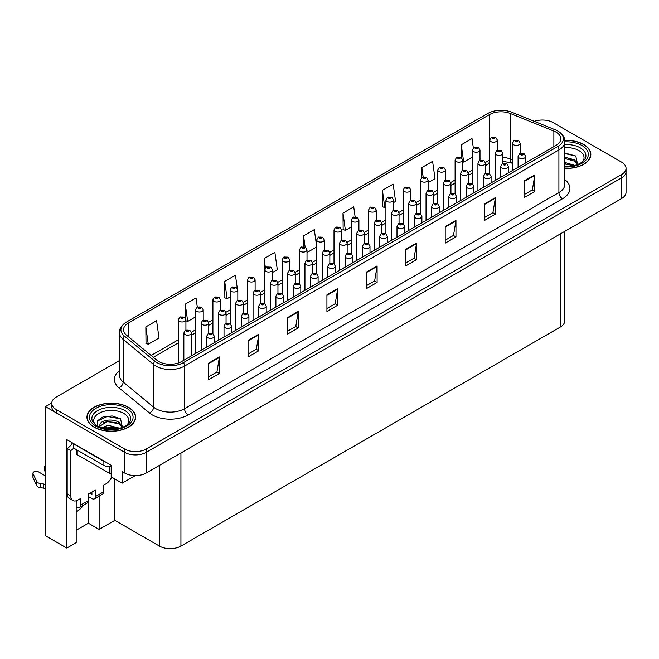 <?xml version="1.0" encoding="UTF-8"?>
<svg xmlns="http://www.w3.org/2000/svg" width="659" height="659" viewBox="0 0 659 659"><rect width="100%" height="100%" fill="white"/><g stroke="black" fill="none" stroke-linecap="round" stroke-linejoin="round"><path stroke-width="0.99" d="M76.189 511.837A16.22 9.366 120 0 0 76.905 511.45A16.22 9.366 120 0 0 83.569 505.132M195.616 352.441A4.053 2.339 0 0 0 195.369 353.257A4.053 2.339 0 0 0 195.402 353.586M178.317 362.434A4.053 2.339 0 0 0 178.078 363.084M76.189 500.807L76.189 542.654L66.798 548.074L66.798 439.635L111.173 465.254L111.173 476.844L122.137 483.179L122.137 471.589L124.65 473.038A15.206 8.781 0 0 0 146.158 473.038L621.594 198.548A15.206 8.781 0 0 0 626.05 192.337L626.05 171.645A15.206 8.781 0 0 1 621.594 177.848A15.206 8.781 0 0 0 626.05 171.645L626.05 168.333A15.206 8.781 0 0 0 621.594 162.122L553.132 122.599A15.206 8.781 0 0 0 534.334 121.355M135.252 475.609L122.137 483.179M542.958 120.029L541.805 120.029M119.46 360.555L56.188 397.089A15.206 8.781 0 0 0 51.731 403.3A15.206 8.781 0 0 0 56.188 409.503L124.65 449.034A15.206 8.781 0 0 0 146.158 449.034L146.158 452.346L621.594 177.848L146.158 452.346A15.206 8.781 0 0 1 124.65 452.346A15.206 8.781 0 0 0 146.158 452.346L146.158 473.038M66.798 548.074L45.438 535.742L45.438 406.611L124.65 452.346L56.188 412.814A15.206 8.781 0 0 1 51.731 406.611L51.731 403.3M51.748 402.962L45.438 406.611M564.755 231.358L564.755 320.851A15.206 8.781 180 0 1 560.298 327.062L180.928 546.089A15.206 8.781 180 0 1 159.42 546.089L114.831 520.346L114.831 478.953M114.831 520.346L99.13 529.408L99.13 496.153M76.189 530.24L88.38 523.205L99.13 529.408M88.38 523.205L88.38 496.548M564.845 168.416A24.334 14.045 0 0 0 590.835 154.404A24.334 14.045 0 0 0 583.709 144.469A24.334 14.045 0 0 0 564.763 140.392M128.489 407.287A24.334 14.045 0 0 0 101.972 404.247A24.334 14.045 0 0 0 86.947 417.221A24.334 14.045 0 0 0 94.072 427.156A24.334 14.045 0 0 0 120.589 430.203A24.334 14.045 0 0 0 135.614 417.221A24.334 14.045 0 0 0 128.489 407.287M556.039 132.138A16.22 9.366 180 0 1 560.784 138.761A16.22 9.366 180 0 1 556.039 145.384L181.678 361.511A16.22 9.366 180 0 1 156.924 360.259L126.454 335.143A16.22 9.366 180 0 1 123.521 329.772A16.22 9.366 180 0 1 128.266 323.149L489.579 114.542A16.22 9.366 180 0 1 510.354 113.496L553.873 131.083A16.22 9.366 180 0 1 556.039 132.138M557.876 131.075A18.831 10.873 0 0 0 555.364 129.856L511.854 112.261A18.831 10.873 0 0 0 487.742 113.48L126.429 322.086A18.831 10.873 0 0 0 126.166 322.235A18.831 10.873 0 0 0 124.32 335.999L154.783 361.124A18.831 10.873 0 0 0 183.523 362.574L557.876 146.446A18.831 10.873 0 0 0 558.14 131.223A18.831 10.873 0 0 0 557.876 131.075M208.631 363.167L208.631 379.724L219.389 373.513L219.389 356.964L208.631 363.167M208.631 376.791L216.918 372.005L219.34 357.507A4.053 2.339 -120 0 0 219.389 356.964M216.844 372.047L219.389 373.513M248.064 340.406L248.064 356.964L258.814 350.753L258.814 334.195L248.064 340.406M248.064 354.023L256.343 349.245L258.773 334.747A4.053 2.339 -120 0 0 258.814 334.195M256.269 349.286L258.814 350.753M287.489 317.638L287.489 334.195L298.247 327.993L298.247 311.435L287.489 317.638M287.489 331.263L295.776 326.477L298.197 311.987A4.053 2.339 -120 0 0 298.247 311.435M295.702 326.518L298.247 327.993M326.922 294.878L326.922 311.435L337.672 305.224L337.672 288.667L326.922 294.878M326.922 308.494L335.2 303.717L337.63 289.219A4.053 2.339 -120 0 0 337.672 288.667M335.126 303.758L337.672 305.224M524.062 181.06L524.062 197.618L534.82 191.407L534.82 174.849L524.062 181.06M524.062 194.677L532.348 189.891L534.77 175.401A4.053 2.339 -120 0 0 534.82 174.849M532.274 189.94L534.82 191.407M484.637 203.82L484.637 220.378L495.387 214.167L495.387 197.609L484.637 203.82M484.637 217.437L492.916 212.659L495.346 198.161A4.053 2.339 -120 0 0 495.387 197.609M492.841 212.7L495.387 214.167M445.204 226.589L445.204 243.138L455.962 236.935L455.962 220.378L445.204 226.589M445.204 240.206L453.491 235.42L455.913 220.93A4.053 2.339 -120 0 0 455.962 220.378M453.417 235.461L455.962 236.935M405.779 249.349L405.779 265.906L416.529 259.695L416.529 243.138L405.779 249.349M405.779 262.966L414.058 258.188L416.488 243.69A4.053 2.339 -120 0 0 416.529 243.138M413.984 258.229L416.529 259.695M366.346 272.118L366.346 288.667L377.105 282.464L377.105 265.906L366.346 272.118M366.346 285.734L374.633 280.948L377.055 266.458A4.053 2.339 -120 0 0 377.105 265.906M374.559 280.989L377.105 282.464M146.158 449.034L621.594 174.536A15.206 8.781 0 0 0 626.05 168.333M237.256 288.082L235.444 275.174L224.694 281.385L224.867 297.843M197.296 307.069L196.02 297.942L185.261 304.145L185.261 317.91M145.837 326.913L148.259 344.212L159.017 338.001L156.587 320.702L145.837 326.913L146.01 343.372M355.102 216.646L353.735 206.885L342.977 213.096L343.15 229.546M393.505 202.618L395.589 201.415L393.159 184.125L382.409 190.327L382.582 206.786M428.103 182.65L435.014 178.655L432.592 161.356L421.834 167.567L421.834 177.444M473.319 147.838L472.017 138.596L461.267 144.799L461.267 157.402M272.414 272.529L277.299 269.712L274.877 252.413L264.119 258.625L264.292 275.075M316.707 246.787L314.302 229.645L303.552 235.856L303.552 246.623M307.012 252.554L316.707 246.96M303.552 235.856L305.117 247.026M342.977 213.096L345.407 230.395L351.305 226.984M345.407 230.395L342.977 229.48M382.409 190.327L384.831 207.626L385.902 207.008M384.831 207.626L382.409 206.72M421.834 167.567L423.136 176.843M461.267 144.799L463.689 162.098L472.396 157.073M463.689 162.098L462.7 161.727M264.811 275.273L264.119 275.009M264.119 258.625L265.437 268.015M224.694 281.385L227.116 298.684L230.213 296.896M237.817 292.505L237.817 292.094M227.116 298.684L224.694 297.777M185.261 304.145L187.691 321.444L195.616 316.872M187.691 321.444L185.92 320.785M148.259 344.212L145.837 343.306M497.298 150.285L497.298 140.013A3.806 2.191 180 0 1 494.95 142.047A3.806 2.191 180 0 1 490.807 141.57A3.806 2.191 180 0 1 489.695 140.013L491.21 137.377A2.537 1.524 57.8 0 1 492.561 137.451A1.269 0.733 0 0 0 492.594 138.464A1.269 0.733 0 0 0 494.39 138.464A1.269 0.733 0 0 0 494.39 137.426A1.269 0.733 0 0 0 492.635 137.41L494.003 137.945L493.138 138.151L492.561 137.451M492.635 137.41A2.537 1.4 -117.9 0 0 491.449 137.237A2.537 1.4 -117.9 0 0 491.342 137.311M520.132 153.489L520.132 143.225A3.806 2.191 180 0 1 517.785 145.252A3.806 2.191 180 0 1 513.641 144.774A3.806 2.191 180 0 1 512.529 143.225L514.045 140.589A2.537 1.524 57.8 0 1 515.396 140.664A1.269 0.733 0 0 0 515.429 141.669A1.269 0.733 0 0 0 517.224 141.669A1.269 0.733 0 0 0 517.224 140.639A1.269 0.733 0 0 0 515.47 140.614L516.837 141.158L515.972 141.364L515.396 140.664M515.981 141.372L515.981 140.935M515.47 140.614A2.537 1.4 -117.9 0 0 514.284 140.441A2.537 1.4 -117.9 0 0 514.177 140.515M525.684 162.905L525.684 156.405A3.806 2.191 180 0 1 523.337 158.432A3.806 2.191 180 0 1 519.193 157.962A3.806 2.191 180 0 1 518.081 156.405L519.597 153.769A2.537 1.524 57.8 0 1 520.948 153.844A1.269 0.733 0 0 0 520.989 154.857A1.269 0.733 0 0 0 522.776 154.857A1.269 0.733 0 0 0 522.776 153.819A1.269 0.733 0 0 0 521.03 153.794L522.389 154.338L521.524 154.544L520.948 153.844M521.541 154.552L521.541 154.124M521.03 153.794A2.537 1.4 -117.9 0 0 519.844 153.629A2.537 1.4 -117.9 0 0 519.729 153.695M479.999 160.269L479.999 150.005A3.806 2.191 180 0 1 477.651 152.031A3.806 2.191 180 0 1 473.508 151.554A3.806 2.191 180 0 1 472.396 150.005L473.912 147.369A2.537 1.524 57.8 0 1 475.263 147.443A1.269 0.733 0 0 0 475.296 148.448A1.269 0.733 0 0 0 477.091 148.448A1.269 0.733 0 0 0 477.091 147.418A1.269 0.733 0 0 0 475.337 147.394L475.856 147.715M475.337 147.394A2.537 1.4 -117.9 0 0 474.151 147.221A2.537 1.4 -117.9 0 0 474.043 147.295M475.823 147.74L475.263 147.443M462.7 170.261L462.7 159.989A3.806 2.191 180 0 1 460.353 162.015A3.806 2.191 180 0 1 456.209 161.546A3.806 2.191 180 0 1 455.097 159.989L456.613 157.353A2.537 1.524 57.8 0 1 457.964 157.427A1.269 0.733 0 0 0 458.005 158.44A1.269 0.733 0 0 0 459.793 158.44A1.269 0.733 0 0 0 459.793 157.402A1.269 0.733 0 0 0 458.038 157.386L459.405 157.921L458.54 158.127L457.964 157.427M458.038 157.386A2.537 1.4 -117.9 0 0 456.852 157.213A2.537 1.4 -117.9 0 0 456.745 157.287M445.402 180.245L445.402 169.981A3.806 2.191 180 0 1 443.054 172.007A3.806 2.191 180 0 1 438.91 171.529A3.806 2.191 180 0 1 437.798 169.981L439.314 167.337A2.537 1.524 57.8 0 1 440.665 167.411A1.269 0.733 0 0 0 440.706 168.424A1.269 0.733 0 0 0 442.494 168.424A1.269 0.733 0 0 0 442.494 167.394A1.269 0.733 0 0 0 440.739 167.37L441.258 167.691M440.739 167.37A2.537 1.4 -117.9 0 0 439.561 167.197A2.537 1.4 -117.9 0 0 439.446 167.271M441.225 168.103L440.665 167.411M441.242 168.119L441.225 167.707M428.103 190.237L428.103 179.965A3.806 2.191 180 0 1 425.755 181.991A3.806 2.191 180 0 1 421.612 181.522A3.806 2.191 180 0 1 420.5 179.965L422.015 177.329A2.537 1.524 57.8 0 1 423.366 177.403A1.269 0.733 0 0 0 423.407 178.416A1.269 0.733 0 0 0 425.195 178.416A1.269 0.733 0 0 0 425.195 177.378A1.269 0.733 0 0 0 423.44 177.353L424.808 177.897L423.943 178.103L423.366 177.403M423.44 177.353A2.537 1.4 -117.9 0 0 422.262 177.189A2.537 1.4 -117.9 0 0 422.147 177.255M502.833 163.473L502.833 153.209A3.806 2.191 180 0 1 500.486 155.236A3.806 2.191 180 0 1 496.342 154.766A3.806 2.191 180 0 1 495.23 153.209L496.746 150.573A2.537 1.524 57.8 0 1 498.097 150.647A1.269 0.733 0 0 0 498.13 151.661A1.269 0.733 0 0 0 499.926 151.661A1.269 0.733 0 0 0 499.926 150.623A1.269 0.733 0 0 0 498.171 150.606L499.538 151.142L498.674 151.348L498.097 150.647M498.69 151.356L498.69 150.927M498.171 150.606A2.537 1.4 -117.9 0 0 496.985 150.433A2.537 1.4 -117.9 0 0 496.878 150.507M485.535 173.465L485.535 163.201A3.806 2.191 180 0 1 483.187 165.228A3.806 2.191 180 0 1 479.044 164.75A3.806 2.191 180 0 1 477.932 163.201L479.447 160.557A2.537 1.524 57.8 0 1 480.798 160.631A1.269 0.733 0 0 0 480.831 161.644A1.269 0.733 0 0 0 482.627 161.644A1.269 0.733 0 0 0 482.627 160.615A1.269 0.733 0 0 0 480.872 160.59L482.24 161.125L481.375 161.34L480.798 160.631M481.391 161.348L481.391 160.911M480.872 160.59A2.537 1.4 -117.9 0 0 479.686 160.417A2.537 1.4 -117.9 0 0 479.579 160.491M481.375 161.34L481.358 160.928M468.236 183.449L468.236 173.185A3.806 2.191 180 0 1 465.888 175.212A3.806 2.191 180 0 1 461.745 174.742A3.806 2.191 180 0 1 460.633 173.185L462.148 170.549A2.537 1.524 57.8 0 1 463.499 170.623A1.269 0.733 0 0 0 463.532 171.637A1.269 0.733 0 0 0 465.328 171.637A1.269 0.733 0 0 0 465.328 170.599A1.269 0.733 0 0 0 463.574 170.574L464.941 171.118L464.076 171.324L463.499 170.623M464.093 171.332L464.093 170.903M463.574 170.574A2.537 1.4 -117.9 0 0 462.387 170.409A2.537 1.4 -117.9 0 0 462.28 170.475M450.937 193.441L450.937 183.169A3.806 2.191 180 0 1 448.59 185.204A3.806 2.191 180 0 1 444.446 184.726A3.806 2.191 180 0 1 443.334 183.169L444.85 180.533A2.537 1.524 57.8 0 1 446.201 180.607A1.269 0.733 0 0 0 446.234 181.62A1.269 0.733 0 0 0 448.029 181.62A1.269 0.733 0 0 0 448.029 180.582A1.269 0.733 0 0 0 446.275 180.566L447.642 181.101L446.777 181.307L446.201 180.607M446.794 181.316L446.794 180.887M446.275 180.566A2.537 1.4 -117.9 0 0 445.089 180.393A2.537 1.4 -117.9 0 0 444.982 180.467M508.386 172.889L508.386 166.398A3.806 2.191 180 0 1 506.038 168.424A3.806 2.191 180 0 1 501.894 167.946A3.806 2.191 180 0 1 500.782 166.398L502.298 163.753A2.537 1.524 57.8 0 1 503.649 163.827A1.269 0.733 0 0 0 503.69 164.841A1.269 0.733 0 0 0 505.478 164.841A1.269 0.733 0 0 0 505.478 163.811A1.269 0.733 0 0 0 503.731 163.786L505.091 164.322L504.226 164.528L503.649 163.827M504.242 164.544L504.242 164.107M503.731 163.786A2.537 1.4 -117.9 0 0 502.545 163.613A2.537 1.4 -117.9 0 0 502.43 163.687M491.087 182.881L491.087 176.381A3.806 2.191 180 0 1 488.739 178.408A3.806 2.191 180 0 1 484.596 177.93A3.806 2.191 180 0 1 483.484 176.381L484.999 173.745A2.537 1.524 57.8 0 1 486.35 173.819A1.269 0.733 0 0 0 486.391 174.833A1.269 0.733 0 0 0 488.179 174.833A1.269 0.733 0 0 0 488.179 173.795A1.269 0.733 0 0 0 486.433 173.77L487.792 174.314L486.927 174.52L486.35 173.819M486.943 174.528L486.943 174.1M486.433 173.77A2.537 1.4 -117.9 0 0 485.246 173.605A2.537 1.4 -117.9 0 0 485.131 173.671M473.788 192.865L473.788 186.365A3.806 2.191 180 0 1 471.44 188.4A3.806 2.191 180 0 1 467.297 187.922A3.806 2.191 180 0 1 466.185 186.365L467.701 183.729A2.537 1.524 57.8 0 1 469.051 183.803A1.269 0.733 0 0 0 469.093 184.817A1.269 0.733 0 0 0 470.88 184.817A1.269 0.733 0 0 0 470.88 183.779A1.269 0.733 0 0 0 469.134 183.762L470.493 184.298L469.628 184.504L469.051 183.803M469.645 184.512L469.645 184.083M469.134 183.762A2.537 1.4 -117.9 0 0 467.948 183.589A2.537 1.4 -117.9 0 0 467.832 183.663M456.489 202.848L456.489 196.357A3.806 2.191 180 0 1 454.142 198.384A3.806 2.191 180 0 1 449.998 197.906A3.806 2.191 180 0 1 448.886 196.357L450.402 193.713A2.537 1.524 57.8 0 1 451.753 193.795A1.269 0.733 0 0 0 451.794 194.8A1.269 0.733 0 0 0 453.581 194.8A1.269 0.733 0 0 0 453.581 193.771A1.269 0.733 0 0 0 451.835 193.746L453.194 194.29L452.329 194.496L451.753 193.795M452.346 194.504L452.346 194.067M451.835 193.746A2.537 1.4 -117.9 0 0 450.649 193.573A2.537 1.4 -117.9 0 0 450.534 193.647M564.845 147.632A17.546 10.124 180 0 1 578.907 150.557A17.546 10.124 180 0 1 582.367 162.032M577.737 164.898L575.76 156.002L564.845 153.02M564.779 140.54A24.078 13.905 180 0 1 583.528 144.576A24.078 13.905 180 0 1 590.579 154.404A24.078 13.905 180 0 1 564.845 168.276M564.845 162.452L575.068 165.425M564.845 163.762L573.569 165.788M564.845 157.188L574.607 159.849L577.91 164.486M564.845 158.506L574.607 161.158L577.589 164.61M564.845 153.547L575.818 156.043M564.845 158.803L571.773 159.709M564.845 164.058L571.781 164.972M111.7 477.149A10.14 5.857 -60 0 1 105.901 483.904L103.397 485.354L103.397 491.976L95.506 496.524A5.066 2.924 60 0 1 94.459 498.847A5.066 2.924 60 0 1 91.922 498.599L88.339 496.524M95.506 496.524L95.506 489.909L88.339 494.044L88.339 500.667L80.456 505.214L80.456 498.599L77.943 500.049A10.14 5.857 -60 0 1 72.877 500.543A10.14 5.857 -60 0 1 70.777 495.906L70.777 450.542L67.193 448.474A10.14 5.857 120 0 0 72.399 442.873M89.772 493.212L91.922 494.456L91.922 491.976M105.333 461.885A10.14 5.857 180 0 1 103.035 460.888L73.643 443.919A10.14 5.857 0 0 0 73.948 443.762M73.643 443.919L73.643 448.062L103.035 465.032A10.14 5.857 0 0 0 111.173 466.72M72.877 500.543L69.294 498.476A10.14 5.857 -60 0 1 67.193 493.838L67.193 448.474M73.726 448.104A10.14 5.857 -60 0 1 70.777 450.542M76.189 502.759L76.872 503.146L76.872 500.576M45.438 489.135L43.733 488.154L43.733 484.019L45.438 484.999M80.456 505.214A5.066 2.924 60 0 1 79.401 507.537A5.066 2.924 60 0 1 76.872 507.29L76.189 506.895M45.438 475.897L38.477 471.877A3.237 1.87 180 0 0 34.952 471.473A3.237 1.87 180 0 0 32.95 473.195A3.237 1.87 180 0 0 33.057 473.681L36.904 481.844A5.066 2.924 0 0 0 40.356 483.541L43.733 484.019M43.733 488.154L40.356 487.676L40.356 483.541M36.904 481.844L36.904 485.98L33.057 477.816A3.237 1.87 0 0 1 32.95 477.338L32.95 473.195M36.904 485.98A5.066 2.924 0 0 0 40.356 487.676M79.401 507.537L87.293 502.99A5.066 2.924 -120 0 0 88.339 500.667M36.22 480.493L36.22 484.629M94.459 498.847L102.343 494.291A5.066 2.924 -120 0 0 103.397 491.976M45.438 467.602A3.237 1.87 180 0 1 44.697 466.415A3.237 1.87 180 0 1 45.438 465.229M44.697 466.415L44.697 470.559A3.237 1.87 0 0 0 45.438 471.745M95.415 424.857A17.546 10.124 180 0 1 101.189 412.254A17.546 10.124 180 0 1 123.686 413.374A17.546 10.124 180 0 1 127.146 424.857M122.508 427.716L120.539 418.827L112.162 415.969L103.01 416.892L97.334 420.879L97.516 425.969M128.307 407.394A24.078 13.905 180 0 1 135.359 417.221A24.078 13.905 180 0 1 120.498 430.063A24.078 13.905 180 0 1 94.253 427.057A24.078 13.905 180 0 1 87.202 417.221A24.078 13.905 180 0 1 102.063 404.379A24.078 13.905 180 0 1 128.307 407.394M101.28 427.823L108.315 425.335L119.847 428.251M102.598 428.218L118.348 428.614M99.402 427.114L99.946 424.528A11.458 6.615 0 0 0 99.822 425.5A11.458 6.615 0 0 0 100.357 427.493M99.946 424.528C100.769 419.972 113.307 418.152 119.386 422.666L122.689 427.312M99.871 426.134L107.326 421.505L119.386 423.984L122.368 427.436M76.485 449.702L76.485 453.647A2.537 1.466 0 0 0 77.227 454.685L109.485 473.31A2.537 1.466 0 0 0 111.173 473.73M97.211 421.109L107.409 416.488L120.597 418.869M103.76 422.411L107.409 421.744L116.552 422.534M103.768 427.666L107.409 427.007L116.561 427.79M410.804 200.221L410.804 189.957A3.806 2.191 180 0 1 408.456 191.983A3.806 2.191 180 0 1 404.313 191.505A3.806 2.191 180 0 1 403.201 189.957L404.717 187.313A2.537 1.524 57.8 0 1 406.068 187.387A1.269 0.733 0 0 0 406.109 188.4A1.269 0.733 0 0 0 407.896 188.4A1.269 0.733 0 0 0 407.896 187.362A1.269 0.733 0 0 0 406.142 187.345L406.661 187.667M406.142 187.345A2.537 1.4 -117.9 0 0 404.964 187.172A2.537 1.4 -117.9 0 0 404.848 187.247M406.628 188.079L406.068 187.387M393.505 210.205L393.505 199.941A3.806 2.191 180 0 1 391.158 201.967A3.806 2.191 180 0 1 387.014 201.489A3.806 2.191 180 0 1 385.902 199.941L387.418 197.305A2.537 1.524 57.8 0 1 388.769 197.379A1.269 0.733 0 0 0 388.81 198.384A1.269 0.733 0 0 0 390.598 198.384A1.269 0.733 0 0 0 390.598 197.354A1.269 0.733 0 0 0 388.851 197.329L390.21 197.873L389.345 198.079L388.769 197.379M388.851 197.329A2.537 1.4 -117.9 0 0 387.665 197.156A2.537 1.4 -117.9 0 0 387.55 197.23M376.207 220.197L376.207 209.924A3.806 2.191 180 0 1 373.859 211.951A3.806 2.191 180 0 1 369.715 211.481A3.806 2.191 180 0 1 368.603 209.924L370.119 207.288A2.537 1.524 57.8 0 1 371.47 207.363A1.269 0.733 0 0 0 371.511 208.376A1.269 0.733 0 0 0 373.299 208.376A1.269 0.733 0 0 0 373.299 207.338A1.269 0.733 0 0 0 371.552 207.321L372.063 207.643M371.552 207.321A2.537 1.4 -117.9 0 0 370.366 207.148A2.537 1.4 -117.9 0 0 370.251 207.223M372.03 208.055L371.47 207.363M433.638 203.425L433.638 193.161A3.806 2.191 180 0 1 431.291 195.188A3.806 2.191 180 0 1 427.147 194.71A3.806 2.191 180 0 1 426.035 193.161L427.551 190.525A2.537 1.524 57.8 0 1 428.902 190.599A1.269 0.733 0 0 0 428.935 191.604A1.269 0.733 0 0 0 430.731 191.604A1.269 0.733 0 0 0 430.731 190.575A1.269 0.733 0 0 0 428.976 190.55L430.343 191.094L429.479 191.299L428.902 190.599M429.495 191.308L429.495 190.871M428.976 190.55A2.537 1.4 -117.9 0 0 427.79 190.377A2.537 1.4 -117.9 0 0 427.683 190.451M416.34 213.409L416.34 203.145A3.806 2.191 180 0 1 413.992 205.171A3.806 2.191 180 0 1 409.849 204.702A3.806 2.191 180 0 1 408.737 203.145L410.252 200.509A2.537 1.524 57.8 0 1 411.603 200.583A1.269 0.733 0 0 0 411.636 201.596A1.269 0.733 0 0 0 413.432 201.596A1.269 0.733 0 0 0 413.432 200.558A1.269 0.733 0 0 0 411.677 200.542L413.045 201.077L412.18 201.283L411.603 200.583M412.196 201.292L412.196 200.863M411.677 200.542A2.537 1.4 -117.9 0 0 410.491 200.369A2.537 1.4 -117.9 0 0 410.384 200.443M399.041 223.401L399.041 213.137A3.806 2.191 180 0 1 396.693 215.163A3.806 2.191 180 0 1 392.55 214.686A3.806 2.191 180 0 1 391.438 213.137L392.953 210.493A2.537 1.524 57.8 0 1 394.304 210.567A1.269 0.733 0 0 0 394.346 211.58A1.269 0.733 0 0 0 396.133 211.58A1.269 0.733 0 0 0 396.133 210.55A1.269 0.733 0 0 0 394.379 210.526L395.746 211.061L394.881 211.275L394.304 210.567M394.898 211.284L394.898 210.847M394.379 210.526A2.537 1.4 -117.9 0 0 393.192 210.353A2.537 1.4 -117.9 0 0 393.085 210.427M381.742 233.385L381.742 223.121A3.806 2.191 180 0 1 379.395 225.147A3.806 2.191 180 0 1 375.251 224.678A3.806 2.191 180 0 1 374.139 223.121L375.655 220.485A2.537 1.524 57.8 0 1 377.006 220.559A1.269 0.733 0 0 0 377.047 221.572A1.269 0.733 0 0 0 378.834 221.572A1.269 0.733 0 0 0 378.834 220.534A1.269 0.733 0 0 0 377.08 220.51L378.447 221.053L377.582 221.259L377.006 220.559M377.599 221.267L377.599 220.839M377.08 220.51A2.537 1.4 -117.9 0 0 375.902 220.345A2.537 1.4 -117.9 0 0 375.787 220.411M439.191 212.841L439.191 206.341A3.806 2.191 180 0 1 436.843 208.368A3.806 2.191 180 0 1 432.699 207.898A3.806 2.191 180 0 1 431.587 206.341L433.103 203.705A2.537 1.524 57.8 0 1 434.454 203.779A1.269 0.733 0 0 0 434.495 204.792A1.269 0.733 0 0 0 436.283 204.792A1.269 0.733 0 0 0 436.283 203.755A1.269 0.733 0 0 0 434.536 203.73L435.896 204.274L435.031 204.479L434.454 203.779M435.047 204.488L435.047 204.059M434.536 203.73A2.537 1.4 -117.9 0 0 433.35 203.565A2.537 1.4 -117.9 0 0 433.235 203.631M421.892 222.824L421.892 216.333A3.806 2.191 180 0 1 419.544 218.36A3.806 2.191 180 0 1 415.401 217.882A3.806 2.191 180 0 1 414.289 216.333L415.804 213.689A2.537 1.524 57.8 0 1 417.155 213.763A1.269 0.733 0 0 0 417.196 214.776A1.269 0.733 0 0 0 418.992 214.776A1.269 0.733 0 0 0 418.992 213.747A1.269 0.733 0 0 0 417.238 213.722L418.597 214.257L417.732 214.463L417.155 213.763M417.748 214.48L417.748 214.043M417.238 213.722A2.537 1.4 -117.9 0 0 416.051 213.549A2.537 1.4 -117.9 0 0 415.936 213.623M404.593 232.816L404.593 226.317A3.806 2.191 180 0 1 402.245 228.343A3.806 2.191 180 0 1 398.102 227.866A3.806 2.191 180 0 1 396.99 226.317L398.506 223.681A2.537 1.524 57.8 0 1 399.856 223.755A1.269 0.733 0 0 0 399.898 224.768A1.269 0.733 0 0 0 401.693 224.768A1.269 0.733 0 0 0 401.693 223.731A1.269 0.733 0 0 0 399.939 223.706L401.298 224.249L400.433 224.455L399.856 223.755M400.45 224.464L400.45 224.035M399.939 223.706A2.537 1.4 -117.9 0 0 398.753 223.541A2.537 1.4 -117.9 0 0 398.637 223.607M387.294 242.8L387.294 236.301A3.806 2.191 180 0 1 384.947 238.336A3.806 2.191 180 0 1 380.803 237.858A3.806 2.191 180 0 1 379.691 236.301L381.207 233.665A2.537 1.524 57.8 0 1 382.558 233.739A1.269 0.733 0 0 0 382.599 234.752A1.269 0.733 0 0 0 384.395 234.752A1.269 0.733 0 0 0 384.395 233.714A1.269 0.733 0 0 0 382.64 233.698L383.999 234.233L383.134 234.439L382.558 233.739M383.151 234.447L383.151 234.019M382.64 233.698A2.537 1.4 -117.9 0 0 381.454 233.525A2.537 1.4 -117.9 0 0 381.339 233.599M358.908 230.18L358.908 219.917A3.806 2.191 180 0 1 356.56 221.943A3.806 2.191 180 0 1 352.417 221.465A3.806 2.191 180 0 1 351.305 219.917L352.82 217.272A2.537 1.524 57.8 0 1 354.171 217.346A1.269 0.733 0 0 0 354.212 218.36A1.269 0.733 0 0 0 356 218.36A1.269 0.733 0 0 0 356 217.33A1.269 0.733 0 0 0 354.254 217.305L355.613 217.841L354.748 218.055L354.171 217.346M354.254 217.305A2.537 1.4 -117.9 0 0 353.067 217.132A2.537 1.4 -117.9 0 0 352.952 217.206M341.609 240.173L341.609 229.9A3.806 2.191 180 0 1 339.261 231.927A3.806 2.191 180 0 1 335.118 231.457A3.806 2.191 180 0 1 334.006 229.9L335.522 227.264A2.537 1.524 57.8 0 1 336.873 227.339A1.269 0.733 0 0 0 336.914 228.352A1.269 0.733 0 0 0 338.701 228.352A1.269 0.733 0 0 0 338.701 227.314A1.269 0.733 0 0 0 336.955 227.289L337.466 227.619M336.955 227.289A2.537 1.4 -117.9 0 0 335.769 227.124A2.537 1.4 -117.9 0 0 335.653 227.19M337.433 228.03L336.873 227.339M324.31 250.156L324.31 239.892A3.806 2.191 180 0 1 321.963 241.919A3.806 2.191 180 0 1 317.819 241.441A3.806 2.191 180 0 1 316.707 239.892L318.223 237.248A2.537 1.524 57.8 0 1 319.574 237.322A1.269 0.733 0 0 0 319.615 238.336A1.269 0.733 0 0 0 321.403 238.336A1.269 0.733 0 0 0 321.403 237.298A1.269 0.733 0 0 0 319.656 237.281L321.015 237.817L320.15 238.023L319.574 237.322M319.656 237.281A2.537 1.4 -117.9 0 0 318.47 237.108A2.537 1.4 -117.9 0 0 318.355 237.182M307.012 260.14L307.012 249.876A3.806 2.191 180 0 1 304.664 251.903A3.806 2.191 180 0 1 300.52 251.425A3.806 2.191 180 0 1 299.408 249.876L300.924 247.24A2.537 1.524 57.8 0 1 302.275 247.314A1.269 0.733 0 0 0 302.316 248.328A1.269 0.733 0 0 0 304.104 248.328A1.269 0.733 0 0 0 304.104 247.29A1.269 0.733 0 0 0 302.357 247.265L302.868 247.595M302.357 247.265A2.537 1.4 -117.9 0 0 301.171 247.092A2.537 1.4 -117.9 0 0 301.056 247.166M302.835 248.006L302.275 247.314M289.713 270.132L289.713 259.86A3.806 2.191 180 0 1 287.365 261.895A3.806 2.191 180 0 1 283.222 261.417A3.806 2.191 180 0 1 282.11 259.86L283.625 257.224A2.537 1.524 57.8 0 1 284.976 257.298A1.269 0.733 0 0 0 285.017 258.312A1.269 0.733 0 0 0 286.805 258.312A1.269 0.733 0 0 0 286.805 257.274A1.269 0.733 0 0 0 285.059 257.257L286.418 257.793L285.553 257.998L284.976 257.298M285.059 257.257A2.537 1.4 -117.9 0 0 283.872 257.084A2.537 1.4 -117.9 0 0 283.757 257.158M272.414 280.116L272.414 269.852A3.806 2.191 180 0 1 270.066 271.879A3.806 2.191 180 0 1 265.923 271.401A3.806 2.191 180 0 1 264.811 269.852L266.327 267.208A2.537 1.524 57.8 0 1 267.678 267.282A1.269 0.733 0 0 0 267.719 268.295A1.269 0.733 0 0 0 269.506 268.295A1.269 0.733 0 0 0 269.506 267.266A1.269 0.733 0 0 0 267.76 267.241L268.271 267.562M267.76 267.241A2.537 1.4 -117.9 0 0 266.574 267.068A2.537 1.4 -117.9 0 0 266.458 267.142M268.238 267.982L267.678 267.282M364.443 243.377L364.443 233.113A3.806 2.191 180 0 1 362.096 235.139A3.806 2.191 180 0 1 357.952 234.662A3.806 2.191 180 0 1 356.84 233.113L358.356 230.469A2.537 1.524 57.8 0 1 359.707 230.543A1.269 0.733 0 0 0 359.748 231.556A1.269 0.733 0 0 0 361.536 231.556A1.269 0.733 0 0 0 361.536 230.518A1.269 0.733 0 0 0 359.781 230.502L361.148 231.037L360.284 231.243L359.707 230.543M360.3 231.251L360.3 230.823M359.781 230.502A2.537 1.4 -117.9 0 0 358.603 230.329A2.537 1.4 -117.9 0 0 358.488 230.403M347.145 253.361L347.145 243.097A3.806 2.191 180 0 1 344.797 245.123A3.806 2.191 180 0 1 340.654 244.646A3.806 2.191 180 0 1 339.542 243.097L341.057 240.461A2.537 1.524 57.8 0 1 342.408 240.535A1.269 0.733 0 0 0 342.449 241.54A1.269 0.733 0 0 0 344.237 241.54A1.269 0.733 0 0 0 344.237 240.51A1.269 0.733 0 0 0 342.482 240.486L343.85 241.029L342.985 241.235L342.408 240.535M343.001 241.243L343.001 240.807M342.482 240.486A2.537 1.4 -117.9 0 0 341.304 240.313A2.537 1.4 -117.9 0 0 341.189 240.387M329.846 263.345L329.846 253.081A3.806 2.191 180 0 1 327.498 255.115A3.806 2.191 180 0 1 323.355 254.638A3.806 2.191 180 0 1 322.243 253.081L323.758 250.445A2.537 1.524 57.8 0 1 325.109 250.519A1.269 0.733 0 0 0 325.151 251.532A1.269 0.733 0 0 0 326.938 251.532A1.269 0.733 0 0 0 326.938 250.494A1.269 0.733 0 0 0 325.192 250.478L326.551 251.013L325.686 251.219L325.109 250.519M325.703 251.227L325.703 250.799M325.192 250.478A2.537 1.4 -117.9 0 0 324.006 250.305A2.537 1.4 -117.9 0 0 323.89 250.379M312.547 273.337L312.547 263.073A3.806 2.191 180 0 1 310.2 265.099A3.806 2.191 180 0 1 306.056 264.621A3.806 2.191 180 0 1 304.944 263.073L306.46 260.429A2.537 1.524 57.8 0 1 307.811 260.503A1.269 0.733 0 0 0 307.852 261.516A1.269 0.733 0 0 0 309.639 261.516A1.269 0.733 0 0 0 309.639 260.486A1.269 0.733 0 0 0 307.893 260.462L309.252 260.997L308.387 261.211L307.811 260.503M308.404 261.219L308.404 260.783M307.893 260.462A2.537 1.4 -117.9 0 0 306.707 260.289A2.537 1.4 -117.9 0 0 306.592 260.363M308.387 261.211L308.371 260.799M295.248 283.321L295.248 273.057A3.806 2.191 180 0 1 292.901 275.083A3.806 2.191 180 0 1 288.757 274.614A3.806 2.191 180 0 1 287.645 273.057L289.161 270.421A2.537 1.524 57.8 0 1 290.512 270.495A1.269 0.733 0 0 0 290.553 271.508A1.269 0.733 0 0 0 292.341 271.508A1.269 0.733 0 0 0 292.341 270.47A1.269 0.733 0 0 0 290.594 270.445L291.953 270.989L291.089 271.195L290.512 270.495M291.105 271.203L291.105 270.775M290.594 270.445A2.537 1.4 -117.9 0 0 289.408 270.281A2.537 1.4 -117.9 0 0 289.293 270.347M277.95 293.313L277.95 283.049A3.806 2.191 180 0 1 275.602 285.075A3.806 2.191 180 0 1 271.459 284.597A3.806 2.191 180 0 1 270.347 283.049L271.862 280.404A2.537 1.524 57.8 0 1 273.213 280.479A1.269 0.733 0 0 0 273.254 281.492A1.269 0.733 0 0 0 275.042 281.492A1.269 0.733 0 0 0 275.042 280.454A1.269 0.733 0 0 0 273.296 280.437L274.655 280.973L273.79 281.179L273.213 280.479M273.806 281.187L273.806 280.759M273.296 280.437A2.537 1.4 -117.9 0 0 272.109 280.264A2.537 1.4 -117.9 0 0 271.994 280.339M369.996 252.784L369.996 246.293A3.806 2.191 180 0 1 367.648 248.319A3.806 2.191 180 0 1 363.504 247.842A3.806 2.191 180 0 1 362.392 246.293L363.908 243.649A2.537 1.524 57.8 0 1 365.259 243.731A1.269 0.733 0 0 0 365.3 244.736A1.269 0.733 0 0 0 367.096 244.736A1.269 0.733 0 0 0 367.096 243.706A1.269 0.733 0 0 0 365.341 243.682L366.701 244.225L365.836 244.431L365.259 243.731M365.852 244.44L365.852 244.003M365.341 243.682A2.537 1.4 -117.9 0 0 364.155 243.509A2.537 1.4 -117.9 0 0 364.04 243.583M352.697 262.776L352.697 256.277A3.806 2.191 180 0 1 350.349 258.303A3.806 2.191 180 0 1 346.214 257.834A3.806 2.191 180 0 1 345.094 256.277L346.609 253.641A2.537 1.524 57.8 0 1 347.96 253.715A1.269 0.733 0 0 0 348.001 254.728A1.269 0.733 0 0 0 349.797 254.728A1.269 0.733 0 0 0 349.797 253.69A1.269 0.733 0 0 0 348.043 253.666L349.402 254.209L348.537 254.415L347.96 253.715M348.553 254.423L348.553 253.995M348.043 253.666A2.537 1.4 -117.9 0 0 346.856 253.501A2.537 1.4 -117.9 0 0 346.741 253.567M335.398 272.76L335.398 266.269A3.806 2.191 180 0 1 333.059 268.295A3.806 2.191 180 0 1 328.915 267.818A3.806 2.191 180 0 1 327.795 266.269L329.311 263.625A2.537 1.524 57.8 0 1 330.661 263.699A1.269 0.733 0 0 0 330.703 264.712A1.269 0.733 0 0 0 332.498 264.712A1.269 0.733 0 0 0 332.498 263.682A1.269 0.733 0 0 0 330.744 263.658L332.103 264.193L331.238 264.407L330.661 263.699M331.255 264.416L331.255 263.979M330.744 263.658A2.537 1.4 -117.9 0 0 329.558 263.485A2.537 1.4 -117.9 0 0 329.451 263.559M318.099 282.752L318.099 276.253A3.806 2.191 180 0 1 315.76 278.279A3.806 2.191 180 0 1 311.616 277.801A3.806 2.191 180 0 1 310.496 276.253L312.012 273.617A2.537 1.524 57.8 0 1 313.371 273.691A1.269 0.733 0 0 0 313.404 274.704A1.269 0.733 0 0 0 315.2 274.704A1.269 0.733 0 0 0 315.2 273.666A1.269 0.733 0 0 0 313.445 273.642L314.804 274.185L313.939 274.391L313.371 273.691M313.956 274.399L313.956 273.971M313.445 273.642A2.537 1.4 -117.9 0 0 312.259 273.477A2.537 1.4 -117.9 0 0 312.152 273.543M300.801 292.736L300.801 286.237A3.806 2.191 180 0 1 298.461 288.271A3.806 2.191 180 0 1 294.318 287.794A3.806 2.191 180 0 1 293.197 286.237L294.721 283.601A2.537 1.524 57.8 0 1 296.072 283.675A1.269 0.733 0 0 0 296.105 284.688A1.269 0.733 0 0 0 297.901 284.688A1.269 0.733 0 0 0 297.901 283.65A1.269 0.733 0 0 0 296.146 283.634L297.514 284.169L296.641 284.375L296.072 283.675M296.657 284.383L296.657 283.955M296.146 283.634A2.537 1.4 -117.9 0 0 294.96 283.461A2.537 1.4 -117.9 0 0 294.853 283.535M283.51 302.72L283.51 296.229A3.806 2.191 180 0 1 281.162 298.255A3.806 2.191 180 0 1 277.019 297.777A3.806 2.191 180 0 1 275.899 296.229L277.423 293.584A2.537 1.524 57.8 0 1 278.773 293.667A1.269 0.733 0 0 0 278.806 294.672A1.269 0.733 0 0 0 280.602 294.672A1.269 0.733 0 0 0 280.602 293.642A1.269 0.733 0 0 0 278.848 293.617L280.215 294.161L279.342 294.367L278.773 293.667M279.358 294.375L279.358 293.939M278.848 293.617A2.537 1.4 -117.9 0 0 277.661 293.444A2.537 1.4 -117.9 0 0 277.554 293.519M255.115 290.108L255.115 279.836A3.806 2.191 180 0 1 252.768 281.863A3.806 2.191 180 0 1 248.624 281.393A3.806 2.191 180 0 1 247.512 279.836L249.028 277.2A2.537 1.524 57.8 0 1 250.379 277.274A1.269 0.733 0 0 0 250.42 278.287A1.269 0.733 0 0 0 252.216 278.287A1.269 0.733 0 0 0 252.216 277.25A1.269 0.733 0 0 0 250.461 277.225L251.82 277.768L250.955 277.974L250.379 277.274M250.461 277.225A2.537 1.4 -117.9 0 0 249.275 277.06A2.537 1.4 -117.9 0 0 249.16 277.126M237.817 300.092L237.817 289.828A3.806 2.191 180 0 1 235.469 291.855A3.806 2.191 180 0 1 231.325 291.377A3.806 2.191 180 0 1 230.213 289.828L231.729 287.184A2.537 1.524 57.8 0 1 233.08 287.258A1.269 0.733 0 0 0 233.121 288.271A1.269 0.733 0 0 0 234.917 288.271A1.269 0.733 0 0 0 234.917 287.242A1.269 0.733 0 0 0 233.162 287.217L234.522 287.752L233.657 287.958L233.08 287.258M233.673 287.975L233.673 287.538M233.162 287.217A2.537 1.4 -117.9 0 0 231.976 287.044A2.537 1.4 -117.9 0 0 231.861 287.118M220.518 310.084L220.518 299.812A3.806 2.191 180 0 1 218.17 301.838A3.806 2.191 180 0 1 214.027 301.361A3.806 2.191 180 0 1 212.915 299.812L214.43 297.176A2.537 1.524 57.8 0 1 215.781 297.25A1.269 0.733 0 0 0 215.822 298.263A1.269 0.733 0 0 0 217.618 298.263A1.269 0.733 0 0 0 217.618 297.225A1.269 0.733 0 0 0 215.864 297.201L217.223 297.744L216.358 297.95L215.781 297.25M215.864 297.201A2.537 1.4 -117.9 0 0 214.677 297.028A2.537 1.4 -117.9 0 0 214.562 297.102M203.219 320.068L203.219 309.796A3.806 2.191 180 0 1 200.871 311.831A3.806 2.191 180 0 1 196.728 311.353A3.806 2.191 180 0 1 195.616 309.796L197.132 307.16A2.537 1.524 57.8 0 1 198.483 307.234A1.269 0.733 0 0 0 198.524 308.247A1.269 0.733 0 0 0 200.32 308.247A1.269 0.733 0 0 0 200.32 307.209A1.269 0.733 0 0 0 198.565 307.193L199.924 307.728L199.059 307.934L198.483 307.234M199.076 307.942L199.076 307.514M198.565 307.193A2.537 1.4 -117.9 0 0 197.379 307.02A2.537 1.4 -117.9 0 0 197.263 307.094M185.92 330.052L185.92 319.788A3.806 2.191 180 0 1 183.573 321.814A3.806 2.191 180 0 1 179.437 321.337A3.806 2.191 180 0 1 178.317 319.788L179.833 317.144A2.537 1.524 57.8 0 1 181.184 317.226A1.269 0.733 0 0 0 181.225 318.231A1.269 0.733 0 0 0 183.021 318.231A1.269 0.733 0 0 0 183.021 317.201A1.269 0.733 0 0 0 181.266 317.177L182.625 317.72L181.76 317.926L181.184 317.226M181.266 317.177A2.537 1.4 -117.9 0 0 180.08 317.004A2.537 1.4 -117.9 0 0 179.965 317.078M260.651 303.297L260.651 293.033A3.806 2.191 180 0 1 258.303 295.059A3.806 2.191 180 0 1 254.16 294.581A3.806 2.191 180 0 1 253.048 293.033L254.563 290.397A2.537 1.524 57.8 0 1 255.914 290.471A1.269 0.733 0 0 0 255.956 291.484A1.269 0.733 0 0 0 257.743 291.484A1.269 0.733 0 0 0 257.743 290.446A1.269 0.733 0 0 0 255.997 290.421L257.356 290.965L256.491 291.171L255.914 290.471M256.508 291.179L256.508 290.751M255.997 290.421A2.537 1.4 -117.9 0 0 254.811 290.248A2.537 1.4 -117.9 0 0 254.695 290.322M243.352 313.289L243.352 303.016A3.806 2.191 180 0 1 241.005 305.051A3.806 2.191 180 0 1 236.861 304.573A3.806 2.191 180 0 1 235.749 303.016L237.265 300.38A2.537 1.524 57.8 0 1 238.616 300.455A1.269 0.733 0 0 0 238.657 301.468A1.269 0.733 0 0 0 240.444 301.468A1.269 0.733 0 0 0 240.444 300.43A1.269 0.733 0 0 0 238.698 300.413L240.057 300.949L239.192 301.155L238.616 300.455M239.209 301.163L239.209 300.735M238.698 300.413A2.537 1.4 -117.9 0 0 237.512 300.24A2.537 1.4 -117.9 0 0 237.397 300.315M226.053 323.272L226.053 313.009A3.806 2.191 180 0 1 223.706 315.035A3.806 2.191 180 0 1 219.562 314.557A3.806 2.191 180 0 1 218.45 313.009L219.966 310.364A2.537 1.524 57.8 0 1 221.317 310.447A1.269 0.733 0 0 0 221.358 311.452A1.269 0.733 0 0 0 223.146 311.452A1.269 0.733 0 0 0 223.146 310.422A1.269 0.733 0 0 0 221.399 310.397L222.758 310.941L221.894 311.147L221.317 310.447M221.91 311.155L221.91 310.719M221.399 310.397A2.537 1.4 -117.9 0 0 220.213 310.224A2.537 1.4 -117.9 0 0 220.098 310.298M208.755 333.256L208.755 322.992A3.806 2.191 180 0 1 206.407 325.019A3.806 2.191 180 0 1 202.264 324.549A3.806 2.191 180 0 1 201.152 322.992L202.667 320.356A2.537 1.524 57.8 0 1 204.018 320.431A1.269 0.733 0 0 0 204.059 321.444A1.269 0.733 0 0 0 205.847 321.444A1.269 0.733 0 0 0 205.847 320.406A1.269 0.733 0 0 0 204.101 320.381L205.46 320.925L204.595 321.131L204.018 320.431M204.611 321.139L204.611 320.711M204.101 320.381A2.537 1.4 -117.9 0 0 202.914 320.216A2.537 1.4 -117.9 0 0 202.799 320.282M191.456 355.868L191.456 332.984A3.806 2.191 180 0 1 189.108 335.011A3.806 2.191 180 0 1 184.965 334.533A3.806 2.191 180 0 1 183.853 332.984L185.368 330.34A2.537 1.524 57.8 0 1 186.719 330.414A1.269 0.733 0 0 0 186.761 331.428A1.269 0.733 0 0 0 188.556 331.428A1.269 0.733 0 0 0 188.556 330.398A1.269 0.733 0 0 0 186.802 330.373L188.161 330.909L187.296 331.115L186.719 330.414M187.313 331.131L187.313 330.694M186.802 330.373A2.537 1.4 -117.9 0 0 185.616 330.2A2.537 1.4 -117.9 0 0 185.5 330.274M266.211 312.712L266.211 306.213A3.806 2.191 180 0 1 263.864 308.239A3.806 2.191 180 0 1 259.72 307.769A3.806 2.191 180 0 1 258.608 306.213L260.124 303.577A2.537 1.524 57.8 0 1 261.475 303.651A1.269 0.733 0 0 0 261.508 304.664A1.269 0.733 0 0 0 263.303 304.664A1.269 0.733 0 0 0 263.303 303.626A1.269 0.733 0 0 0 261.549 303.61L262.916 304.145L262.051 304.351L261.475 303.651M262.06 304.359L262.06 303.931M261.549 303.61A2.537 1.4 -117.9 0 0 260.363 303.437A2.537 1.4 -117.9 0 0 260.256 303.511M248.913 322.696L248.913 316.205A3.806 2.191 180 0 1 246.565 318.231A3.806 2.191 180 0 1 242.421 317.753A3.806 2.191 180 0 1 241.309 316.205L242.825 313.56A2.537 1.524 57.8 0 1 244.176 313.635A1.269 0.733 0 0 0 244.209 314.648A1.269 0.733 0 0 0 246.005 314.648A1.269 0.733 0 0 0 246.005 313.618A1.269 0.733 0 0 0 244.25 313.593L245.618 314.129L244.753 314.343L244.176 313.635M244.761 314.351L244.761 313.915M244.25 313.593A2.537 1.4 -117.9 0 0 243.064 313.42A2.537 1.4 -117.9 0 0 242.957 313.495M244.753 314.343L244.736 313.931M231.614 332.688L231.614 326.189A3.806 2.191 180 0 1 229.266 328.215A3.806 2.191 180 0 1 225.123 327.737A3.806 2.191 180 0 1 224.011 326.189L225.526 323.553A2.537 1.524 57.8 0 1 226.877 323.627A1.269 0.733 0 0 0 226.91 324.64A1.269 0.733 0 0 0 228.706 324.64A1.269 0.733 0 0 0 228.706 323.602A1.269 0.733 0 0 0 226.951 323.577L228.319 324.121L227.454 324.327L226.877 323.627M227.47 324.335L227.47 323.907M226.951 323.577A2.537 1.4 -117.9 0 0 225.765 323.412A2.537 1.4 -117.9 0 0 225.658 323.478M214.315 342.672L214.315 336.172A3.806 2.191 180 0 1 211.967 338.207A3.806 2.191 180 0 1 207.824 337.729A3.806 2.191 180 0 1 206.712 336.172L208.228 333.536A2.537 1.524 57.8 0 1 209.578 333.611A1.269 0.733 0 0 0 209.611 334.624A1.269 0.733 0 0 0 211.407 334.624A1.269 0.733 0 0 0 211.407 333.586A1.269 0.733 0 0 0 209.653 333.569L211.02 334.105L210.155 334.311L209.578 333.611M210.172 334.319L210.172 333.891M209.653 333.569A2.537 1.4 -117.9 0 0 208.466 333.396A2.537 1.4 -117.9 0 0 208.359 333.47M621.594 198.548L621.594 174.536M124.65 473.038L124.65 449.034M180.928 546.089L180.928 452.964M560.298 327.062L560.298 233.937M159.42 546.089L159.42 465.378M564.845 179.643A25.347 14.63 180 0 1 562.489 198.771L188.128 414.906A5.066 2.924 60 0 1 184.545 408.695L558.906 192.568A20.272 11.705 0 0 0 564.845 184.289L564.845 141.652A20.272 11.705 180 0 1 558.906 149.931A5.066 2.924 -120 0 0 557.876 146.446M188.128 414.906A25.347 14.63 180 0 1 152.287 414.906A25.347 14.63 180 0 1 149.445 412.954L118.974 387.83A25.347 14.63 180 0 1 119.46 370.655M155.87 408.695A20.272 11.705 0 0 0 184.545 408.695L184.545 366.066A20.272 11.705 180 0 1 153.596 364.501L123.134 339.377A20.272 11.705 180 0 1 119.46 332.663L119.46 375.3A20.272 11.705 0 0 0 123.134 382.014L153.596 407.138A20.272 11.705 0 0 0 155.87 408.695M124.32 335.999A5.066 3.394 129.5 0 0 123.134 339.377L123.134 382.014A5.066 3.394 -50.5 0 1 118.974 387.83M154.783 361.124A5.066 3.394 129.5 0 0 153.596 364.501L153.596 407.138A5.066 3.394 -50.5 0 1 149.445 412.954M183.523 362.574A5.066 2.924 60 0 1 184.545 366.066L558.906 149.931L558.906 192.568A5.066 2.924 60 0 0 562.489 198.771M56.188 409.503L56.188 412.814M128.266 323.149L128.266 336.642M553.873 131.083L553.873 146.627M510.354 113.496L510.354 159.025A16.22 9.366 0 0 0 502.833 157.386M512.529 159.898L510.354 159.025A9.127 4.275 -68 0 0 512.167 163.168L502.833 161.233M489.695 160.013A16.22 9.366 0 0 0 489.579 160.071L485.436 162.468M489.579 114.542L489.579 160.071A9.127 5.272 60 0 1 487.693 164.248L485.535 165.5M472.396 169.997L468.137 172.452M455.097 179.981L450.847 182.436M437.798 189.973L433.548 192.428M420.5 199.957L416.249 202.412M403.201 209.949L398.95 212.404M385.902 219.933L381.652 222.388M368.603 229.917L364.353 232.372M351.305 239.909L347.054 242.364M334.006 249.893L329.755 252.348M316.707 259.885L312.457 262.34M299.408 269.869L295.158 272.324M282.11 279.853L277.859 282.307M264.811 289.845L260.56 292.299M247.512 299.829L243.262 302.283M230.213 309.821L225.963 312.275M212.915 319.804L208.664 322.259M195.616 329.788L191.365 332.243M178.317 339.78L151.125 355.481M366.346 272.637L377.055 266.458M405.779 249.876L416.488 243.69M445.204 227.108L455.913 220.93M484.637 204.348L495.346 198.161M524.062 181.579L534.77 175.401M326.922 295.405L337.63 289.219M287.489 318.165L298.197 311.987M248.064 340.934L258.773 334.747M208.631 363.694L219.34 357.507M564.845 144.576A19.424 11.211 180 0 1 580.233 147.822A19.424 11.211 180 0 1 585.241 158.712L582.21 162.155L577.589 164.618L572.482 166.002L564.845 166.48M564.845 141.858A21.796 12.587 180 0 1 581.913 145.507A21.796 12.587 180 0 1 586.312 159.659A21.796 12.587 180 0 1 564.845 166.949M103.035 460.888L103.035 465.032M70.777 495.906L67.193 493.838M33.057 473.681L33.057 477.816M92.548 421.529A19.424 11.211 180 0 1 101.527 408.877A19.424 11.211 180 0 1 125.012 410.639A19.424 11.211 180 0 1 130.012 421.529C128.093 423.407 131.034 423.169 122.368 427.436C113.233 430.343 104.814 429.866 97.137 425.994L92.548 421.529M126.693 408.325A21.796 12.587 180 0 1 126.693 426.126A21.796 12.587 180 0 1 95.868 426.126A21.796 12.587 180 0 1 95.868 408.325A21.796 12.587 180 0 1 126.693 408.325M109.485 473.31L109.485 466.729M77.227 454.685L77.227 450.13M126.166 322.235C121.124 325.974 118.884 329.451 119.46 332.663M558.14 131.223C563.14 134.897 565.373 138.374 564.845 141.652M489.695 163.267L487.693 164.248M472.396 173.086L468.236 175.483M455.097 183.07L450.937 185.476M437.798 193.054L433.638 195.459M420.5 203.046L416.34 205.443M403.201 213.03L399.041 215.435M385.902 223.022L381.742 225.419M368.603 233.006L364.443 235.411M351.305 242.99L347.145 245.395M334.006 252.982L329.846 255.379M316.707 262.966L312.547 265.371M299.408 272.958L295.248 275.355M282.11 282.942L277.95 285.347M264.811 292.925L260.651 295.331M247.512 302.918L243.352 305.315M230.213 312.901L226.053 315.307M212.915 322.894L208.755 325.291M195.616 332.877L191.456 335.283M178.317 342.861L153.325 357.293M497.298 140.013L495.659 137.303L491.449 137.237M489.695 173.819L489.695 140.013M520.132 143.225L518.493 140.515L514.284 140.441M512.529 170.5L512.529 143.225M525.684 156.405L524.045 153.695L519.844 153.629M518.081 167.295L518.081 156.405M479.999 150.005L478.36 147.295L474.151 147.221M472.396 183.812L472.396 150.005M462.7 159.989L461.061 157.279L456.852 157.213M455.097 193.795L455.097 159.989M445.402 169.981L443.762 167.262L439.561 167.197M437.798 203.788L437.798 169.981M428.103 179.965L426.464 177.255L422.262 177.189M420.5 213.771L420.5 179.965M502.833 153.209L501.194 150.499L496.985 150.433M495.23 180.492L495.23 153.209M485.535 163.201L483.895 160.483L479.686 160.417M477.932 190.476L477.932 163.201M468.236 173.185L466.597 170.475L462.387 170.409M460.633 200.46L460.633 173.185M450.937 183.169L449.298 180.459L445.089 180.393M443.334 210.452L443.334 183.169M508.386 166.398L506.746 163.679L502.545 163.613M500.782 177.279L500.782 166.398M491.087 176.381L489.448 173.671L485.246 173.605M483.484 187.271L483.484 176.381M473.788 186.365L472.149 183.655L467.948 183.589M466.185 197.255L466.185 186.365M456.489 196.357L454.85 193.647L450.649 193.573M448.886 207.239L448.886 196.357M590.579 154.404L590.579 156.422M135.359 417.221L135.359 419.248M87.202 417.221L87.202 419.248M410.804 189.957L409.165 187.238L404.964 187.172M403.201 223.755L403.201 189.957M393.505 199.941L391.866 197.23L387.665 197.156M385.902 233.747L385.902 199.941M376.207 209.924L374.567 207.214L370.366 207.148M368.603 243.731L368.603 209.924M433.638 193.161L431.999 190.451L427.79 190.377M426.035 220.436L426.035 193.161M416.34 203.145L414.7 200.435L410.491 200.369M408.737 230.428L408.737 203.145M399.041 213.137L397.402 210.419L393.192 210.353M391.438 240.411L391.438 213.137M381.742 223.121L380.103 220.411L375.902 220.345M374.139 250.395L374.139 223.121M439.191 206.341L437.551 203.631L433.35 203.565M431.587 217.231L431.587 206.341M421.892 216.333L420.253 213.615L416.051 213.549M414.289 227.215L414.289 216.333M404.593 226.317L402.954 223.607L398.753 223.541M396.99 237.207L396.99 226.317M387.294 236.301L385.655 233.591L381.454 233.525M379.691 247.191L379.691 236.301M358.908 219.917L357.269 217.198L353.067 217.132M351.305 253.723L351.305 219.917M341.609 229.9L339.97 227.19L335.769 227.124M334.006 263.707L334.006 229.9M324.31 239.892L322.671 237.174L318.47 237.108M316.707 273.691L316.707 239.892M307.012 249.876L305.372 247.166L301.171 247.092M299.408 283.683L299.408 249.876M289.713 259.86L288.074 257.15L283.872 257.084M282.11 293.667L282.11 259.86M272.414 269.852L270.775 267.134L266.574 267.068M264.811 303.659L264.811 269.852M364.443 233.113L362.804 230.395L358.603 230.329M356.84 260.387L356.84 233.113M347.145 243.097L345.505 240.387L341.304 240.313M339.542 270.371L339.542 243.097M329.846 253.081L328.207 250.371L324.006 250.305M322.243 280.363L322.243 253.081M312.547 263.073L310.908 260.354L306.707 260.289M304.944 290.347L304.944 263.073M295.248 273.057L293.609 270.347L289.408 270.281M287.645 300.331L287.645 273.057M277.95 283.049L276.31 280.33L272.109 280.264M270.347 310.323L270.347 283.049M369.996 246.293L368.356 243.583L364.155 243.509M362.392 257.175L362.392 246.293M352.697 256.277L351.058 253.567L346.856 253.501M345.094 267.167L345.094 256.277M335.398 266.269L333.767 263.551L329.558 263.485M327.795 277.151L327.795 266.269M318.099 276.253L316.468 273.543L312.259 273.477M310.496 287.143L310.496 276.253M300.801 286.237L299.17 283.527L294.96 283.461M293.197 297.127L293.197 286.237M283.51 296.229L281.871 293.519L277.661 293.444M275.899 307.11L275.899 296.229M255.115 279.836L253.476 277.126L249.275 277.06M247.512 313.643L247.512 279.836M237.817 289.828L236.177 287.11L231.976 287.044M230.213 323.627L230.213 289.828M220.518 299.812L218.879 297.102L214.677 297.028M212.915 333.619L212.915 299.812M203.219 309.796L201.58 307.086L197.379 307.02M195.616 353.463L195.616 309.796M185.92 319.788L184.281 317.07L180.08 317.004M178.317 363.002L178.317 319.788M260.651 293.033L259.012 290.322L254.811 290.248M253.048 320.307L253.048 293.033M243.352 303.016L241.713 300.306L237.512 300.24M235.749 330.299L235.749 303.016M226.053 313.009L224.414 310.29L220.213 310.224M218.45 340.283L218.45 313.009M208.755 322.992L207.115 320.282L202.914 320.216M201.152 350.267L201.152 322.992M191.456 332.984L189.817 330.266L185.616 330.2M183.853 360.259L183.853 332.984M266.211 306.213L264.572 303.502L260.363 303.437M258.608 317.103L258.608 306.213M248.913 316.205L247.273 313.486L243.064 313.42M241.309 327.086L241.309 316.205M231.614 326.189L229.975 323.478L225.765 323.412M224.011 337.078L224.011 326.189M214.315 336.172L212.676 333.462L208.466 333.396M206.712 347.062L206.712 336.172"/></g></svg>
